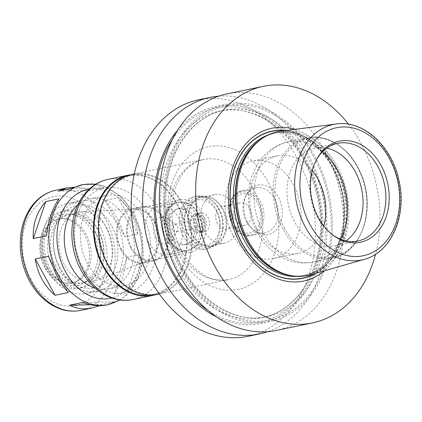 <?xml version="1.0" encoding="UTF-8"?>
<svg xmlns="http://www.w3.org/2000/svg" width="422" height="422" viewBox="0 0 422 422"><rect width="100%" height="100%" fill="white"/><g stroke="black" fill="none" stroke-linecap="round" stroke-linejoin="round"><path stroke-width="0.32" stroke-dasharray="2.11 1.58" d="M106.439 305.053L115.021 301.82L101.881 304.557L90.535 304.774M82.717 302.442L115.021 301.82M127.465 291.386C136.406 281.274 140.573 268.951 139.962 254.429L126.816 257.162C125.039 272.185 120.871 284.502 114.32 294.118L127.465 291.386L139.962 254.429M104.972 200.471C113.46 210.251 120.064 222.362 124.785 236.811L137.925 234.073C135.599 219.129 128.995 207.017 118.118 197.739L104.972 200.471L124.785 236.811M73.95 187.247C79.252 187.284 84.769 188.386 90.503 190.554L103.643 187.822C96.78 184.272 89.385 183.296 81.441 184.894M103.643 187.822L71.339 188.444M58.895 198.878L46.399 235.835M101.881 304.557L99.27 305.755M126.816 257.162L114.32 294.118M137.925 234.073L118.118 197.739M58.194 191.177L90.503 190.554M48.43 256.191L68.243 292.525M280.925 131.179A73.444 55.155 -101.8 0 1 346.789 192.379A73.444 55.155 -101.8 0 1 310.798 274.759M285.852 130.54A75.185 56.458 -101.8 0 1 342.611 193.244A75.185 56.458 -101.8 0 1 315.566 273.382M294.778 129.38A78.049 58.611 -101.8 0 1 345.212 192.706A78.049 58.611 -101.8 0 1 324.217 270.892M348.514 124.2A120.813 90.719 -101.8 0 1 375.559 254.213M226.967 93.906A120.813 90.719 -101.8 0 1 340.396 193.709A120.813 90.719 -101.8 0 1 276.178 330.463M180.721 269.262A110.833 83.229 -101.8 0 1 236.89 103.147A110.833 83.229 -101.8 0 1 325.932 266.467A110.833 83.229 -101.8 0 1 180.721 269.262M177.657 130.108A110.833 83.229 -101.8 0 1 286.221 131.917A110.833 83.229 -101.8 0 1 315.355 271.979A110.833 83.229 -101.8 0 1 216.518 316.927M218.702 96.174A120.813 90.719 -101.8 0 1 323.642 197.19A120.813 90.719 -101.8 0 1 267.696 331.676M198.757 99.771A120.813 90.719 -101.8 0 1 312.18 199.574A120.813 90.719 -101.8 0 1 247.967 336.334M132.756 174.223A61.364 46.082 -101.8 0 1 190.369 224.915A61.364 46.082 -101.8 0 1 157.749 294.382M108.549 265.085A60.599 45.502 -101.8 0 1 132.909 174.972A60.599 45.502 -101.8 0 1 189.805 225.031A60.599 45.502 -101.8 0 1 157.596 293.628A60.599 45.502 -101.8 0 1 108.549 265.085M125.355 176.654A60.599 45.502 -101.8 0 1 127.95 176.006A60.599 45.502 -101.8 0 1 184.841 226.065A60.599 45.502 -101.8 0 1 152.632 294.661A60.599 45.502 -101.8 0 1 149.995 295.105M130.292 174.829A61.364 46.082 -101.8 0 1 185.406 225.949A61.364 46.082 -101.8 0 1 155.249 294.804M87.623 263.871A46.024 34.562 -101.8 0 1 106.122 195.433A46.024 34.562 -101.8 0 1 149.33 233.45A46.024 34.562 -101.8 0 1 124.87 285.552A46.024 34.562 -101.8 0 1 87.623 263.871M77.875 204.823A46.024 34.562 -101.8 0 1 90.007 198.783A46.024 34.562 -101.8 0 1 133.215 236.805A46.024 34.562 -101.8 0 1 108.749 288.901A46.024 34.562 -101.8 0 1 95.219 288.205M44.917 267.627A32.599 24.481 -101.8 0 1 58.025 219.15A32.599 24.481 -101.8 0 1 88.631 246.079A32.599 24.481 -101.8 0 1 71.302 282.983A32.599 24.481 -101.8 0 1 44.917 267.627M46.499 267.3A32.599 24.481 -101.8 0 1 45.502 229.932A32.599 24.481 -101.8 0 1 59.602 218.818A32.599 24.481 -101.8 0 1 90.213 245.752A32.599 24.481 -101.8 0 1 72.885 282.65A32.599 24.481 -101.8 0 1 55.514 278.082A32.599 24.481 -101.8 0 1 46.499 267.3M48.393 268.313A36.281 27.245 -101.8 0 1 47.28 226.725A36.281 27.245 -101.8 0 1 84.553 221.334A36.281 27.245 -101.8 0 1 94.76 270.397A36.281 27.245 -101.8 0 1 58.426 280.313A36.281 27.245 -101.8 0 1 48.393 268.313M46.557 269.848A39.309 29.519 -101.8 0 1 62.361 211.39A39.309 29.519 -101.8 0 1 99.27 243.869A39.309 29.519 -101.8 0 1 78.371 288.368A39.309 29.519 -101.8 0 1 46.557 269.848M50.276 269.078A39.309 29.519 -101.8 0 1 66.08 210.615A39.309 29.519 -101.8 0 1 102.989 243.093A39.309 29.519 -101.8 0 1 82.09 287.593A39.309 29.519 -101.8 0 1 50.276 269.078M52.945 266.836A34.899 26.206 -101.8 0 1 66.977 214.935A34.899 26.206 -101.8 0 1 99.745 243.768A34.899 26.206 -101.8 0 1 81.193 283.273A34.899 26.206 -101.8 0 1 52.945 266.836M55.926 266.219A34.899 26.206 -101.8 0 1 69.952 214.318A34.899 26.206 -101.8 0 1 102.72 243.146A34.899 26.206 -101.8 0 1 84.168 282.656A34.899 26.206 -101.8 0 1 55.926 266.219M49.189 271.868A46.024 34.562 -101.8 0 1 67.689 203.425A46.024 34.562 -101.8 0 1 110.896 241.447A46.024 34.562 -101.8 0 1 86.436 293.543A46.024 34.562 -101.8 0 1 49.189 271.868M60.346 269.547A46.024 34.562 -101.8 0 1 78.845 201.104A46.024 34.562 -101.8 0 1 122.058 239.126A46.024 34.562 -101.8 0 1 97.593 291.222A46.024 34.562 -101.8 0 1 60.346 269.547M60.188 268.112A42.189 31.682 -101.8 0 1 81.567 204.881A42.189 31.682 -101.8 0 1 115.464 267.047A42.189 31.682 -101.8 0 1 60.188 268.112M64.344 264.626A35.321 26.523 -101.8 0 1 81.694 211.702A35.321 26.523 -101.8 0 1 111.709 241.278A35.321 26.523 -101.8 0 1 95.979 280.372A35.321 26.523 -101.8 0 1 64.344 264.626M121.531 249.502A26.881 20.187 -101.8 0 1 134.734 209.228A26.881 20.187 -101.8 0 1 157.575 231.736A26.881 20.187 -101.8 0 1 145.606 261.487A26.881 20.187 -101.8 0 1 121.531 249.502M120.972 249.972A27.805 20.878 -101.8 0 1 132.149 208.626A27.805 20.878 -101.8 0 1 158.255 231.594A27.805 20.878 -101.8 0 1 143.475 263.07A27.805 20.878 -101.8 0 1 120.972 249.972M130.889 247.909A27.805 20.878 -101.8 0 1 142.066 206.564A27.805 20.878 -101.8 0 1 168.172 229.531A27.805 20.878 -101.8 0 1 153.397 261.007A27.805 20.878 -101.8 0 1 130.889 247.909M131.474 247.424A26.844 20.161 -101.8 0 1 142.261 207.503A26.844 20.161 -101.8 0 1 167.471 229.679A26.844 20.161 -101.8 0 1 153.202 260.068A26.844 20.161 -101.8 0 1 131.474 247.424M168.916 239.633A26.844 20.161 -101.8 0 1 179.709 199.712A26.844 20.161 -101.8 0 1 204.913 221.893A26.844 20.161 -101.8 0 1 190.644 252.282A26.844 20.161 -101.8 0 1 168.916 239.633M168.821 238.773A24.545 18.431 -101.8 0 1 178.685 202.275A24.545 18.431 -101.8 0 1 201.732 222.552A24.545 18.431 -101.8 0 1 188.687 250.336A24.545 18.431 -101.8 0 1 168.821 238.773M168.325 238.878A24.545 18.431 -101.8 0 1 178.19 202.375A24.545 18.431 -101.8 0 1 201.236 222.652A24.545 18.431 -101.8 0 1 188.191 250.441A24.545 18.431 -101.8 0 1 168.325 238.878M172.076 235.734A18.352 13.784 -101.8 0 1 179.455 208.442A18.352 13.784 -101.8 0 1 196.684 223.602A18.352 13.784 -101.8 0 1 186.93 244.375A18.352 13.784 -101.8 0 1 172.076 235.734M170.092 236.146A18.352 13.784 -101.8 0 1 177.467 208.853A18.352 13.784 -101.8 0 1 194.7 224.013A18.352 13.784 -101.8 0 1 184.947 244.792A18.352 13.784 -101.8 0 1 170.092 236.146M166.342 239.29A24.545 18.431 -101.8 0 1 176.206 202.792A24.545 18.431 -101.8 0 1 199.253 223.069A24.545 18.431 -101.8 0 1 186.207 250.853A24.545 18.431 -101.8 0 1 166.342 239.29M148.982 242.903A24.545 18.431 -101.8 0 1 158.851 206.4A24.545 18.431 -101.8 0 1 181.898 226.677A24.545 18.431 -101.8 0 1 168.847 254.466A24.545 18.431 -101.8 0 1 148.982 242.903M155.491 237.444A13.799 10.36 -101.8 0 1 155.676 220.653A13.799 10.36 -101.8 0 1 168.389 218.854A13.799 10.36 -101.8 0 1 172.63 239.237A13.799 10.36 -101.8 0 1 155.491 237.444M172.688 230.059A3.835 2.88 -101.8 0 1 174.228 224.356A3.835 2.88 -101.8 0 1 176.269 224.894A3.835 2.88 -101.8 0 1 177.446 230.56A3.835 2.88 -101.8 0 1 175.789 231.868A3.835 2.88 -101.8 0 1 172.688 230.059M197.48 224.9A3.835 2.88 -101.8 0 1 199.026 219.197A3.835 2.88 -101.8 0 1 202.623 222.368A3.835 2.88 -101.8 0 1 200.587 226.709A3.835 2.88 -101.8 0 1 197.48 224.9M194.579 227.337A8.63 6.478 -101.8 0 1 198.045 214.503A8.63 6.478 -101.8 0 1 206.147 221.634A8.63 6.478 -101.8 0 1 201.563 231.404A8.63 6.478 -101.8 0 1 194.579 227.337M192.1 227.854A8.63 6.478 -101.8 0 1 195.565 215.02A8.63 6.478 -101.8 0 1 203.668 222.151A8.63 6.478 -101.8 0 1 199.084 231.915A8.63 6.478 -101.8 0 1 192.1 227.854M191.519 228.339A9.59 7.2 -101.8 0 1 195.37 214.081A9.59 7.2 -101.8 0 1 204.375 222.004A9.59 7.2 -101.8 0 1 199.279 232.854A9.59 7.2 -101.8 0 1 191.519 228.339M196.478 227.31A9.59 7.2 -101.8 0 1 200.334 213.052A9.59 7.2 -101.8 0 1 209.333 220.97A9.59 7.2 -101.8 0 1 204.237 231.826A9.59 7.2 -101.8 0 1 196.478 227.31M188.349 234.126A23.01 17.281 -101.8 0 1 200.007 199.638A23.01 17.281 -101.8 0 1 218.496 233.545A23.01 17.281 -101.8 0 1 188.349 234.126M183.544 236.594A26.844 20.161 -101.8 0 1 194.336 196.668A26.844 20.161 -101.8 0 1 219.54 218.849A26.844 20.161 -101.8 0 1 205.271 249.238A26.844 20.161 -101.8 0 1 183.544 236.594M186.023 236.077A26.844 20.161 -101.8 0 1 196.816 196.151A26.844 20.161 -101.8 0 1 211.116 199.917A26.844 20.161 -101.8 0 1 219.366 239.569A26.844 20.161 -101.8 0 1 207.751 248.722A26.844 20.161 -101.8 0 1 186.023 236.077M188.339 235.08A25.505 19.154 -101.8 0 1 198.593 197.153A25.505 19.154 -101.8 0 1 212.182 200.73A25.505 19.154 -101.8 0 1 220.015 238.398A25.505 19.154 -101.8 0 1 208.98 247.097A25.505 19.154 -101.8 0 1 188.339 235.08M191.794 234.363A25.505 19.154 -101.8 0 1 202.048 196.436A25.505 19.154 -101.8 0 1 225.997 217.504A25.505 19.154 -101.8 0 1 212.44 246.374A25.505 19.154 -101.8 0 1 191.794 234.363M192.263 233.973A24.74 18.579 -101.8 0 1 202.207 197.185A24.74 18.579 -101.8 0 1 225.432 217.62A24.74 18.579 -101.8 0 1 212.282 245.625A24.74 18.579 -101.8 0 1 192.263 233.973M204.659 231.393A24.74 18.579 -101.8 0 1 214.603 194.605A24.74 18.579 -101.8 0 1 237.829 215.041A24.74 18.579 -101.8 0 1 224.678 243.046A24.74 18.579 -101.8 0 1 204.659 231.393M217.499 223.671A11.505 8.64 -101.8 0 1 222.12 206.558A11.505 8.64 -101.8 0 1 232.923 216.064A11.505 8.64 -101.8 0 1 226.809 229.088A11.505 8.64 -101.8 0 1 217.499 223.671M235.56 219.909A11.505 8.64 -101.8 0 1 240.187 202.803A11.505 8.64 -101.8 0 1 250.99 212.303A11.505 8.64 -101.8 0 1 244.876 225.332A11.505 8.64 -101.8 0 1 235.56 219.909M233.603 223.539A19.934 14.97 -101.8 0 1 243.705 193.656A19.934 14.97 -101.8 0 1 259.725 223.038A19.934 14.97 -101.8 0 1 233.603 223.539M246.617 222.004A23.01 17.281 -101.8 0 1 245.915 195.634A23.01 17.281 -101.8 0 1 255.869 187.785A23.01 17.281 -101.8 0 1 277.476 206.796A23.01 17.281 -101.8 0 1 265.243 232.844A23.01 17.281 -101.8 0 1 252.984 229.621A23.01 17.281 -101.8 0 1 246.617 222.004M247.756 222.616A25.225 18.943 -101.8 0 1 246.986 193.703A25.225 18.943 -101.8 0 1 272.902 189.953A25.225 18.943 -101.8 0 1 279.997 224.066A25.225 18.943 -101.8 0 1 254.735 230.961A25.225 18.943 -101.8 0 1 247.756 222.616M232.838 235.128A49.859 37.442 -101.8 0 1 252.883 160.988A49.859 37.442 -101.8 0 1 299.694 202.175A49.859 37.442 -101.8 0 1 273.187 258.612A49.859 37.442 -101.8 0 1 232.838 235.128M323.795 225.997A49.859 37.442 -101.8 0 1 297.985 253.453A49.859 37.442 -101.8 0 1 257.636 229.969A49.859 37.442 -101.8 0 1 277.676 155.829A49.859 37.442 -101.8 0 1 312.296 170.715M346.077 240.92A49.859 37.442 -101.8 0 1 335.173 245.72A49.859 37.442 -101.8 0 1 294.82 222.236A49.859 37.442 -101.8 0 1 314.865 148.09A49.859 37.442 -101.8 0 1 326.781 148.143M332.13 234.511A49.859 37.442 -101.8 0 1 331.434 233.983A49.859 37.442 -101.8 0 1 317.645 217.488A49.859 37.442 -101.8 0 1 316.115 160.344A49.859 37.442 -101.8 0 1 316.547 159.585M336.287 123.978A69.219 51.98 -101.8 0 1 398.357 181.65A69.219 51.98 -101.8 0 1 364.434 259.293M262.669 138.152A72.679 54.575 -101.8 0 1 275.946 132.883C270.523 134.011 265.449 136.222 260.717 139.503A72.758 54.633 -101.8 0 1 344.621 192.828A72.758 54.633 -101.8 0 1 288.943 275.191C294.593 276.315 300.126 276.315 305.549 275.191A72.679 54.575 -101.8 0 1 291.27 275.65M268.455 134.855A72.679 54.575 -101.8 0 1 274.02 133.278L275.946 132.883A72.679 54.575 -101.8 0 1 344.178 192.923A72.679 54.575 -101.8 0 1 305.549 275.191L303.624 275.592A72.679 54.575 -101.8 0 1 297.89 276.368M274.02 133.278A72.679 54.575 -101.8 0 1 342.258 193.318A72.679 54.575 -101.8 0 1 303.624 275.592C313.419 273.498 321.844 268.144 328.907 259.525C335.775 250.953 340.301 240.382 342.495 227.811C345.191 211.016 343.381 194.357 337.057 177.836C325.436 147.035 297.557 127.724 274.02 133.278M284.998 130.651A74.979 56.305 -101.8 0 1 342.464 193.276A74.979 56.305 -101.8 0 1 314.738 273.625M181.645 268.487A109.303 82.079 -101.8 0 1 237.037 104.656A109.303 82.079 -101.8 0 1 324.861 265.728A109.303 82.079 -101.8 0 1 181.645 268.487M181.492 267.057A105.468 79.199 -101.8 0 1 223.887 110.216A105.468 79.199 -101.8 0 1 322.909 197.343A105.468 79.199 -101.8 0 1 266.846 316.732A105.468 79.199 -101.8 0 1 181.492 267.057M177.15 267.959A105.468 79.199 -101.8 0 1 219.551 111.118A105.468 79.199 -101.8 0 1 318.568 198.245A105.468 79.199 -101.8 0 1 262.51 317.639A105.468 79.199 -101.8 0 1 177.15 267.959M172.355 139.566A109.303 82.079 -101.8 0 1 282.94 130.445A109.303 82.079 -101.8 0 1 312.934 274.632A109.303 82.079 -101.8 0 1 207.888 310.365M179.229 255.073A72.869 54.723 -101.8 0 1 216.154 145.854A72.869 54.723 -101.8 0 1 274.701 253.232A72.869 54.723 -101.8 0 1 179.229 255.073M178.754 250.773A61.364 46.082 -101.8 0 1 203.425 159.521A61.364 46.082 -101.8 0 1 261.039 210.214A61.364 46.082 -101.8 0 1 228.418 279.68A61.364 46.082 -101.8 0 1 178.754 250.773M107.958 179.382A61.364 46.082 -101.8 0 1 165.572 230.074A61.364 46.082 -101.8 0 1 132.951 299.536M82.976 267.77A53.694 40.322 -101.8 0 1 110.184 187.289A53.694 40.322 -101.8 0 1 153.328 266.414A53.694 40.322 -101.8 0 1 82.976 267.77M89.153 189.188A55.609 41.762 -101.8 0 1 140.262 235.339A55.609 41.762 -101.8 0 1 111.793 298.043M83.16 184.541A61.364 46.082 -101.8 0 1 140.774 235.233A61.364 46.082 -101.8 0 1 108.159 304.695M55.883 190.211A61.364 46.082 -101.8 0 1 113.497 240.904A61.364 46.082 -101.8 0 1 80.882 310.37M30.98 279.317A55.609 41.762 -101.8 0 1 59.164 195.966A55.609 41.762 -101.8 0 1 103.844 277.913A55.609 41.762 -101.8 0 1 30.98 279.317M232.438 224.515A21.86 16.416 -101.8 0 1 243.515 191.752A21.86 16.416 -101.8 0 1 261.081 223.966A21.86 16.416 -101.8 0 1 232.438 224.515M232.485 224.947A23.01 17.281 -101.8 0 1 241.737 190.728A23.01 17.281 -101.8 0 1 263.339 209.734A23.01 17.281 -101.8 0 1 251.106 235.787A23.01 17.281 -101.8 0 1 232.485 224.947M340.723 239.306A61.364 46.082 -101.8 0 1 313.214 262.041A61.364 46.082 -101.8 0 1 263.55 233.134A61.364 46.082 -101.8 0 1 288.221 141.882A61.364 46.082 -101.8 0 1 322.513 151.762M282.84 229.125A61.364 46.082 -101.8 0 1 307.511 137.873A61.364 46.082 -101.8 0 1 365.12 188.565A61.364 46.082 -101.8 0 1 332.504 258.027A61.364 46.082 -101.8 0 1 282.84 229.125M284.497 228.413A60.404 45.36 -101.8 0 1 315.107 137.873A60.404 45.36 -101.8 0 1 363.637 226.888A60.404 45.36 -101.8 0 1 284.497 228.413M223.887 110.216C203.784 114.715 188.159 127.882 177.008 149.726C160.334 182.541 162.56 231.467 182.536 267.168C201.816 303.36 236.937 323.558 266.846 316.732L262.51 317.639C276.668 314.612 288.859 306.863 299.087 294.387C309.041 281.959 315.614 266.625 318.8 248.379C322.872 222.79 319.823 197.57 309.653 172.719C292.166 129.66 252.773 103.321 219.551 111.118L223.887 110.216M134.354 173.89L203.425 159.521C193.661 161.489 185.575 168.151 179.171 179.508C168.647 198.361 169.517 229.22 181.887 251.111C187.394 261.023 194.078 268.561 201.938 273.725C209.185 279.042 218.01 281.026 228.418 279.68L159.347 294.044M132.909 174.972L127.95 176.006M157.596 293.628L152.632 294.661M106.122 195.433L90.007 198.783M124.87 285.552L108.749 288.901M95.936 184.103L103.912 186.012L121.024 196.378L134.286 213.416L142.135 234.748L143.554 257.462L138.295 278.436L126.579 295.083L120.043 300M59.602 218.818L58.025 219.15M72.885 282.65L71.302 282.983M55.514 278.082L58.426 280.313M45.502 229.932L47.28 226.725M66.08 210.615L62.361 211.39M82.09 287.593L78.371 288.368M69.952 214.318L66.977 214.935M84.168 282.656L81.193 283.273M78.845 201.104L67.689 203.425M97.593 291.222L86.436 293.543M134.734 209.228L81.694 211.702M145.606 261.487L95.979 280.372M142.066 206.564L132.149 208.626M153.397 261.007L143.475 263.07M179.709 199.712L142.261 207.503M190.644 252.282L153.202 260.068M178.685 202.275L178.19 202.375M188.687 250.336L188.191 250.441M179.455 208.442L177.467 208.853M186.93 244.375L184.947 244.792M176.206 202.792L158.851 206.4M186.207 250.853L168.847 254.466M176.269 224.894L168.389 218.854M177.446 230.56L172.63 239.237M199.026 219.197L174.228 224.356M200.587 226.709L175.789 231.868M198.045 214.503L195.565 215.02M201.563 231.404L199.084 231.915M200.334 213.052L195.37 214.081M204.237 231.826L199.279 232.854M196.816 196.151L194.336 196.668M207.751 248.722L205.271 249.238M212.182 200.73L211.116 199.917M220.015 238.398L219.366 239.569M202.048 196.436L198.593 197.153M212.44 246.374L208.98 247.097M214.603 194.605L202.207 197.185M224.678 243.046L212.282 245.625M240.187 202.803L222.12 206.558M244.876 225.332L226.809 229.088M255.869 187.785L241.737 190.728L234.706 194.531L230.876 199.975L228.634 212.287L232.169 224.91L243.146 235.101L251.106 235.787L265.243 232.844M252.984 229.621L254.735 230.961M245.915 195.634L246.986 193.703M277.676 155.829L252.883 160.988M297.985 253.453L273.187 258.612M288.221 141.882C278.488 144.018 270.212 148.813 263.391 156.261L257.114 164.728L251.649 176.818C246.021 195.866 247.899 214.413 257.283 232.459C261.941 241.009 268.039 248.02 275.577 253.495L284.713 258.755C293.934 262.869 303.439 263.961 313.214 262.041L332.504 258.027C362.709 253.158 377.221 205.54 359.781 170.952C349.226 147.668 327.055 133.431 307.511 137.873L288.221 141.882M337.684 143.343L314.865 148.09M357.993 240.973L335.173 245.72M331.434 233.983L332.837 235.059M316.115 160.344L316.969 158.799"/><path stroke-width="0.63" d="M90.535 304.774L69.572 305.18L82.717 302.442C91.247 305.649 99.154 306.514 106.439 305.053L108.159 304.695A61.364 46.082 -101.8 0 1 58.494 275.793A61.364 46.082 -101.8 0 1 83.16 184.541L95.936 184.103M83.16 184.541L71.339 188.444L58.194 191.177L66.781 187.948L73.95 187.247M58.895 198.878C52.344 208.494 48.182 220.817 46.399 235.835L33.259 238.572C32.647 224.045 36.809 211.728 45.755 201.616L58.895 198.878M99.27 305.755L91.774 308.102C83.836 309.706 76.435 308.73 69.572 305.18M33.259 238.572L45.755 201.616M48.43 256.191L56.917 276.12L62.303 284.903L68.243 292.525L55.097 295.263C49.764 290.811 45.391 285.467 41.968 279.227C38.576 272.971 36.35 266.203 35.29 258.923L48.43 256.191M55.097 295.263L35.29 258.923M364.434 259.293L310.798 274.759A73.444 55.155 -101.8 0 1 290.584 275.519A73.444 55.155 -101.8 0 1 248.31 240.92A73.444 55.155 -101.8 0 1 262.094 138.543A73.444 55.155 -101.8 0 1 280.925 131.179L336.287 123.978C363.447 119.742 392.217 146.481 399.017 180.769C407.14 215.294 391.437 252.261 364.434 259.293A69.219 51.98 -101.8 0 1 305.544 227.4A69.219 51.98 -101.8 0 1 336.287 123.978M315.566 273.382A75.185 56.458 -101.8 0 1 241.801 242.94A75.185 56.458 -101.8 0 1 235.582 165.107A75.185 56.458 -101.8 0 1 285.852 130.54M324.217 270.892A78.049 58.611 -101.8 0 1 240.561 244.291A78.049 58.611 -101.8 0 1 236.077 158.93A78.049 58.611 -101.8 0 1 294.778 129.38M375.559 254.213A120.813 90.719 -101.8 0 1 312.438 322.92A120.813 90.719 -101.8 0 1 214.661 266.018A120.813 90.719 -101.8 0 1 263.228 86.362A120.813 90.719 -101.8 0 1 348.514 124.2M312.438 322.92L276.178 330.463A120.813 90.719 -101.8 0 1 178.4 273.556A120.813 90.719 -101.8 0 1 226.967 93.906L263.228 86.362M216.518 316.927A110.833 83.229 -101.8 0 1 171.422 271.198A110.833 83.229 -101.8 0 1 177.657 130.108M267.696 331.676A120.813 90.719 -101.8 0 1 259.43 333.95A120.813 90.719 -101.8 0 1 161.652 277.043A120.813 90.719 -101.8 0 1 210.219 97.387A120.813 90.719 -101.8 0 1 218.702 96.174M259.43 333.95L247.967 336.334A120.813 90.719 -101.8 0 1 150.19 279.427A120.813 90.719 -101.8 0 1 198.757 99.771L210.219 97.387M159.347 294.044L157.749 294.382A61.364 46.082 -101.8 0 1 108.085 265.475A61.364 46.082 -101.8 0 1 132.756 174.223L134.354 173.89M149.995 295.105A60.599 45.502 -101.8 0 1 103.59 266.118A60.599 45.502 -101.8 0 1 125.355 176.654M155.249 294.804A61.364 46.082 -101.8 0 1 152.79 295.411A61.364 46.082 -101.8 0 1 103.126 266.509A61.364 46.082 -101.8 0 1 127.797 175.257A61.364 46.082 -101.8 0 1 130.292 174.829M95.219 288.205A46.024 34.562 -101.8 0 1 71.503 267.226A46.024 34.562 -101.8 0 1 77.875 204.823M312.296 170.715A49.859 37.442 -101.8 0 1 323.795 225.997M326.781 148.143A49.859 37.442 -101.8 0 1 361.675 189.283A49.859 37.442 -101.8 0 1 346.077 240.92M316.547 159.585A49.859 37.442 -101.8 0 1 337.684 143.343A49.859 37.442 -101.8 0 1 384.495 184.535A49.859 37.442 -101.8 0 1 357.993 240.973A49.859 37.442 -101.8 0 1 332.13 234.511M318.552 217.974A51.632 38.771 -101.8 0 1 316.969 158.799A51.632 38.771 -101.8 0 1 370.015 151.129A51.632 38.771 -101.8 0 1 384.537 220.943A51.632 38.771 -101.8 0 1 332.837 235.059A51.632 38.771 -101.8 0 1 318.552 217.974M290.584 275.519L288.943 275.191A72.758 54.633 -101.8 0 1 247.065 240.92A72.758 54.633 -101.8 0 1 260.717 139.503L262.094 138.543M291.27 275.65A72.679 54.575 -101.8 0 1 246.728 240.957A72.679 54.575 -101.8 0 1 262.669 138.152M297.89 276.368A72.679 54.575 -101.8 0 1 244.807 241.358A72.679 54.575 -101.8 0 1 268.455 134.855M314.738 273.625A74.979 56.305 -101.8 0 1 241.922 242.835A74.979 56.305 -101.8 0 1 235.539 165.693A74.979 56.305 -101.8 0 1 284.998 130.651M207.888 310.365A109.303 82.079 -101.8 0 1 172.345 270.423A109.303 82.079 -101.8 0 1 172.355 139.566M152.79 295.411L132.951 299.536A61.364 46.082 -101.8 0 1 83.287 270.634A61.364 46.082 -101.8 0 1 107.958 179.382L127.797 175.257M111.793 298.043A55.609 41.762 -101.8 0 1 65.695 272.095A55.609 41.762 -101.8 0 1 89.153 189.188M91.774 308.102L80.882 310.37A61.364 46.082 -101.8 0 1 31.217 281.463A61.364 46.082 -101.8 0 1 55.883 190.211L66.781 187.948M322.513 151.762A61.364 46.082 -101.8 0 1 340.723 239.306M310.223 224.963A65.389 49.1 -101.8 0 1 343.36 126.959A65.389 49.1 -101.8 0 1 395.894 223.312A65.389 49.1 -101.8 0 1 310.223 224.963M132.951 299.536C125.898 300.965 118.851 300.469 111.793 298.043C98.991 293.322 88.794 284.111 81.198 270.407C68.206 247.213 68.733 215.046 83.06 196.03C89.596 187.168 97.899 181.618 107.958 179.382M120.043 300L108.159 304.695M80.882 310.37C73.982 311.768 67.066 311.278 60.13 308.893C47.438 304.23 37.278 295.031 29.651 281.295C21.496 265.823 18.642 249.539 21.1 232.432C22.735 222.267 26.317 213.469 31.84 206.036C38.254 197.607 46.267 192.332 55.883 190.211"/></g></svg>
